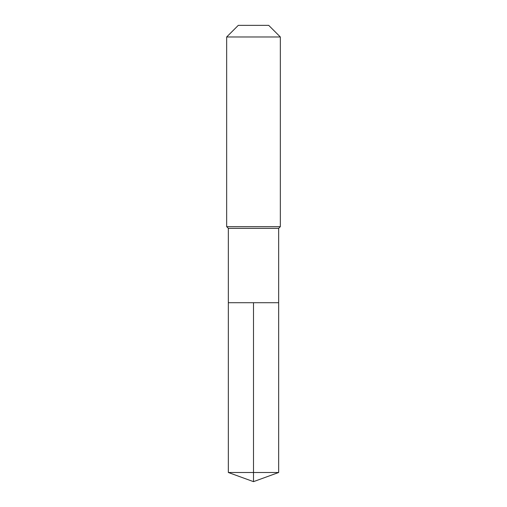 <?xml version="1.0" encoding="UTF-8"?>
<svg xmlns="http://www.w3.org/2000/svg" width="507" height="507" viewBox="0 0 507 507"><rect width="100%" height="100%" fill="white"/><g stroke="black" fill="none" stroke-linecap="round" stroke-linejoin="round"><path stroke-width="0.76" d="M228.334 302.711L228.334 228.334L278.666 228.334L278.666 302.711L228.334 302.711L253.5 302.711L253.5 472.492L253.5 302.711L278.666 302.711L278.666 472.492L228.334 472.492L228.334 302.711L228.334 472.492L253.5 481.65L253.5 472.492L253.5 481.65L228.334 472.492M278.666 228.334L280.339 226.661L226.661 226.661L228.334 228.334M280.339 36.979L268.71 25.35L238.29 25.35L226.661 36.979L280.339 36.979L280.339 226.661M226.661 36.979L226.661 226.661M253.5 481.65L278.666 472.492"/></g></svg>

